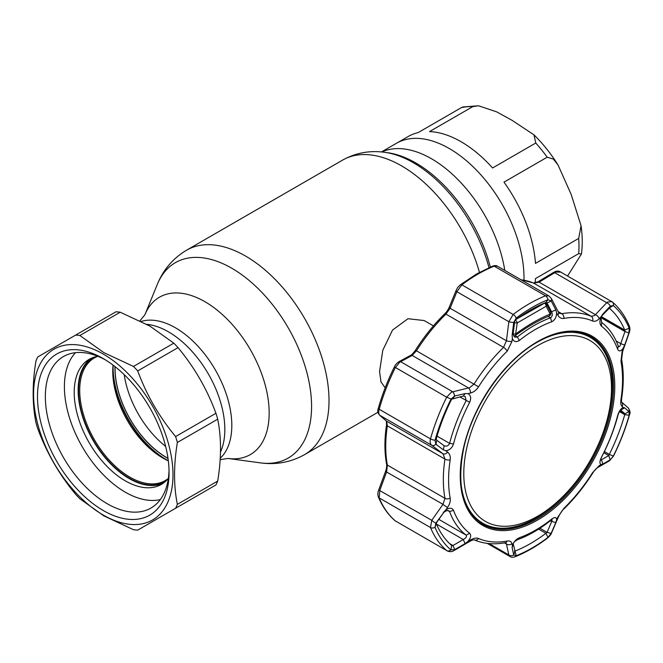 <?xml version="1.0" encoding="UTF-8"?>
<svg xmlns="http://www.w3.org/2000/svg" width="663" height="663" viewBox="0 0 663 663"><rect width="100%" height="100%" fill="white"/><g stroke="black" fill="none" stroke-linecap="round" stroke-linejoin="round"><path stroke-width="0.99" d="M220.497 451.992A79.701 46.02 -120 0 0 168.468 331.848A79.701 46.02 -120 0 0 146.796 324.34A79.701 46.02 60 0 1 168.468 331.848A79.701 46.02 60 0 1 220.497 451.992M449.282 148.529A105.666 61.004 60 0 1 523.977 280.134A105.666 61.004 -120 0 0 449.282 148.529A105.666 61.004 -120 0 0 396.449 143.291A105.666 61.004 60 0 1 449.282 148.529M114.964 366.564A75.673 43.692 -120 0 0 114.972 367.186M167.482 458.133A75.673 43.692 -120 0 0 168.012 458.448M167.996 458.307A72.756 42.009 60 0 1 166.504 457.47A72.756 42.009 60 0 1 115.08 366.656M114.981 366.581A72.897 42.092 -120 0 0 114.964 368.305A72.897 42.092 -120 0 0 168.012 458.423M433.42 325.873L424.204 320.552L407.994 318.721L392.546 330.05L382.8 350.255L379.567 371.421L380.968 381.896L385.162 387.797M168.327 460.835A70.817 40.882 60 0 1 162.825 458.009L162.825 458.009A70.817 40.882 60 0 1 112.751 371.28A70.817 40.882 60 0 1 113.058 365.098M97.768 356.321A70.817 40.882 -120 0 0 94.378 357.937A70.817 40.882 -120 0 0 83.521 414.682A70.817 40.882 -120 0 0 129.791 477.087A70.817 40.882 -120 0 0 165.195 480.592A70.817 40.882 -120 0 0 168.286 478.462M165.593 481.313A71.645 41.363 60 0 1 129.194 478.106A71.645 41.363 60 0 1 82.237 414.441A71.645 41.363 60 0 1 93.955 357.224M168.021 458.514A75.748 43.733 60 0 1 166.148 457.379M114.964 368.719A75.748 43.733 60 0 1 114.914 366.523M461.067 141.725A105.666 61.004 60 0 1 492.576 167.971L535.779 143.026L533.972 134.846L512.068 120.326L496.686 111.873L478.537 105.79L472.752 106.635L429.549 131.581A105.666 61.004 60 0 1 461.067 141.725M567.569 276.023L581.418 254.037L578.691 253.631L535.489 278.576A105.666 61.004 60 0 1 535.016 283.043M535.489 263.377L578.691 238.431L581.061 225.751L571.208 194.516L558.064 165.046L553.348 159.07L547.182 157.206L503.979 182.151A105.666 61.004 60 0 1 535.489 263.377M381.449 151.951L408.226 136.487A105.666 61.004 60 0 1 418.146 132.6L461.349 107.655L462.907 106.967L478.537 105.79M163.28 483.178A72.201 41.686 60 0 1 129.194 478.562A72.201 41.686 60 0 1 82.577 416.72A72.201 41.686 60 0 1 91.187 358.302M168.352 478.379A72.201 41.686 60 0 1 161.374 484.404A72.201 41.686 60 0 1 125.274 480.824A72.201 41.686 60 0 1 78.101 417.201A72.201 41.686 60 0 1 89.165 359.338A72.201 41.686 60 0 1 97.875 356.304M160.313 499.579A86.091 49.708 60 0 1 125.274 492.161A86.091 49.708 60 0 1 71.239 423.052A86.091 49.708 60 0 1 75.491 352.666M103.279 515.068A98.588 56.919 -120 0 0 172.985 474.816A98.588 56.919 -120 0 0 103.279 354.075A98.588 56.919 -120 0 0 33.564 394.319A98.588 56.919 -120 0 0 103.279 515.068M175.612 508.248A106.917 61.734 -120 0 0 177.369 504.361L217.696 481.081A106.917 61.734 -120 0 1 215.939 484.96L137.713 530.127A106.917 61.734 -120 0 1 133.478 529.704L103.842 515.872L79.875 498.758A106.917 61.734 -120 0 1 75.64 494.291C59.314 474.683 46.683 452.804 37.741 428.646A106.917 61.734 -120 0 1 35.984 422.737C32.23 404.273 32.23 383.645 35.984 360.846A106.917 61.734 -120 0 1 37.741 356.967L115.967 311.801A106.917 61.734 -120 0 1 120.202 312.223L79.875 335.503L103.842 352.608L133.478 366.448L173.805 343.161L149.838 326.055L120.202 312.223M217.696 481.081C221.45 458.282 221.45 437.655 217.696 419.19L177.369 442.47C173.615 465.277 173.615 485.904 177.369 504.361M177.369 442.47A106.917 61.734 -120 0 0 175.612 436.569L215.939 413.281C207.129 389.347 194.499 367.459 178.04 347.636A106.917 61.734 -120 0 0 173.805 343.161M178.04 347.636L137.713 370.924C146.531 394.858 159.161 416.745 175.612 436.569M137.713 370.924A106.917 61.734 -120 0 0 133.478 366.448M103.279 510.527A93.035 53.711 60 0 1 37.493 396.59A93.035 53.711 60 0 1 103.279 358.608L103.279 358.608A93.035 53.711 60 0 1 169.057 472.545A93.035 53.711 60 0 1 103.279 510.527M169.032 470.224A87.475 50.504 60 0 1 150.94 508.057A87.475 50.504 60 0 1 107.207 503.731A87.475 50.504 60 0 1 50.056 426.64A87.475 50.504 60 0 1 63.466 356.545A87.475 50.504 60 0 1 105.268 359.794M217.696 419.19A106.917 61.734 -120 0 0 215.939 413.281M79.875 335.503A106.917 61.734 -120 0 0 75.64 335.08M546.097 302.444L547.05 302.991L551.202 301.027L547.978 299.726A147.269 85.03 120 0 0 532.099 307.491A147.269 85.03 120 0 0 516.22 318.066L513.75 322.392L512.151 335.03L513.121 334.028L514.761 337.194L517.331 337.003A126.36 72.955 -60 0 1 533.922 325.624A126.36 72.955 -60 0 1 550.522 317.834C552.403 316.466 552.768 314.461 551.616 311.801L547.05 302.991L545.898 302.485A143.017 82.577 120 0 0 530.475 310.027A143.017 82.577 120 0 0 515.052 320.295L513.709 322.674M535.571 329.345A122.962 70.991 120 0 0 519.419 340.417C516.129 342.514 513.767 341.843 512.35 338.387L511.952 341.445L507.195 351.175A123.011 71.016 120 0 0 478.545 386.819C476.357 390.134 473.672 392.206 470.481 393.035L467.929 393.648C470.829 395.256 471.41 398.148 469.661 402.317A122.962 70.991 120 0 0 453.509 443.953C452.042 448.064 449.464 450.318 445.785 450.724L447.575 452.083C449.763 453.848 450.633 456.467 450.177 459.94A123.011 71.016 120 0 0 450.177 498.137C450.625 501.062 449.763 504.145 447.575 507.377L445.785 509.955C449.464 507.576 452.042 507.692 453.509 510.295A122.962 70.991 120 0 0 469.661 533.276C471.41 535.248 470.829 537.975 467.929 541.456L470.481 539.964C473.689 538.157 476.374 537.668 478.545 538.505A123.011 71.016 120 0 0 507.195 541.066C509.822 540.66 511.405 541.53 511.952 543.668L512.35 545.425C513.767 541.812 516.129 539.243 519.419 537.718A122.962 70.991 120 0 0 535.571 530.143A122.962 70.991 120 0 0 551.732 519.071C554.865 516.875 556.497 517.14 556.638 519.858L557.774 517.223L563.94 508.306A123.011 71.016 120 0 0 592.589 472.661L599.244 465.625L601.068 464.589C599.443 463.719 599.584 461.249 601.49 457.172A122.962 70.991 120 0 0 617.643 415.535C618.944 411.325 620.8 408.657 623.203 407.521L622.151 406.585C620.866 405.342 620.469 402.988 620.966 399.54A123.011 71.016 120 0 0 620.966 361.343L622.151 351.291L623.203 348.282C620.808 351.398 618.952 351.705 617.643 349.194A122.962 70.991 120 0 0 601.49 326.213C599.584 324.149 599.443 321.008 601.068 316.781L599.244 318.696C596.949 321.033 594.728 321.787 592.589 320.975A123.011 71.016 120 0 0 563.94 318.414C561.279 318.795 559.224 317.652 557.774 314.991L556.638 312.812C556.497 317.171 554.865 320.154 551.732 321.77A122.962 70.991 120 0 0 535.571 329.345M444.011 512.143L436.014 522.916L436.743 522.494L436.213 523.513A143.017 82.577 120 0 0 451.627 545.45L452.945 545.533L463.263 539.533C466.023 538.033 467.001 536.582 466.197 535.182A126.36 72.955 -60 0 1 449.597 511.571L448.934 510.8L446.663 510.618L444.011 512.143L436.295 522.933M395.778 521.226L395.073 520.728C388.021 514.629 382.485 506.756 378.449 497.117L378.449 497.117C377.612 494.93 377.695 492.543 378.706 489.957L385.543 471.418C386.587 468.31 386.927 465.857 386.562 464.042L386.562 464.042C384.383 452.133 384.374 439.03 386.546 424.743L386.338 421.005L379.501 415.088C377.645 412.643 377.255 410.372 378.341 408.259L378.341 408.259C382.278 394.328 387.623 380.537 394.394 366.879C395.107 365.081 396.623 363.349 398.944 361.683L410.521 355.409C411.193 355.409 412.834 353.677 415.452 350.213C424.096 336.589 433.826 324.489 444.641 313.906C446.771 311.842 448.345 309.513 449.373 306.911L449.373 306.911A2.776 1.177 22.1 0 0 450.102 308.245L445.942 314.121A126.36 72.955 120 0 0 416.513 350.727L412.179 355.426L399.698 362.238L395.355 367.575A149.962 86.58 120 0 0 379.186 409.253C378.424 412.162 378.631 414.184 379.816 415.32L386.645 421.229L387.366 425.845A126.36 72.955 120 0 0 387.366 465.086L386.645 471.799L379.816 490.322L379.186 497.921A149.962 86.58 120 0 0 395.355 520.927L446.671 550.555A149.962 86.58 -60 0 1 430.494 527.549L431.779 520.322A4.169 0.704 35.2 0 0 435.848 523.157L435.027 527.317A147.269 85.03 120 0 0 450.906 549.909L454.76 549.586L452.945 545.533L449.597 543.602M470.481 393.035A4.169 2.362 -103.4 0 0 468.517 387.954L469.777 387.606L474.103 383.976A126.36 72.955 -60 0 1 503.532 347.371L506.441 340.774L508.836 321.712L513.17 314.469A149.962 86.58 -60 0 1 529.339 303.704A149.962 86.58 -60 0 1 545.508 295.797L548.889 295.889L497.333 266.12L494.2 266.17A149.962 86.58 120 0 0 478.031 274.076A149.962 86.58 120 0 0 461.854 284.841L456.873 291.712L450.102 308.245L506.441 340.774A4.169 1.028 -172.7 0 0 511.952 341.445M467.929 393.648L465.095 393.573L454.528 396.068L450.906 399.308A147.269 85.03 120 0 0 435.027 440.24L435.848 444.193A4.169 2.925 126.9 0 1 431.779 445.321C430.179 443.953 429.757 441.807 430.494 438.873A149.962 86.58 -60 0 1 446.671 397.203L451.478 392.131L468.517 387.954L412.179 355.426A2.776 2.064 61.8 0 0 410.521 355.409M560.699 272.112L555.859 272.079L554.74 272.708A2.776 1.044 -121 0 0 553.646 272.369C556.199 270.885 558.403 270.695 560.268 271.805L612.438 302.038A4.169 3.381 -49.3 0 1 613.283 305.56L610.316 306.124L602.849 314.038L600.943 317.486L601.656 322.4A126.36 72.955 -60 0 1 618.256 346.011L618.712 346.658M610.316 306.124A4.169 2.329 -136.9 0 0 606.703 302.709L607.639 301.972L612.015 301.74M559.381 313.276L561.826 313.715A126.36 72.955 -60 0 1 591.255 316.342L594.645 315.513L606.703 302.709L554.74 272.708L539.094 282.156L533.657 283.093A126.36 72.955 120 0 0 521.043 279.811M620.104 410.281L618.256 414.193A126.36 72.955 -60 0 1 601.656 456.973C600.446 459.542 600.38 460.462 601.474 459.732L608.767 455.572L610.151 459.873L613.283 456.161A147.269 85.03 120 0 0 629.17 415.237L628.988 411.648L624.67 407.828L620.667 410.065M513.179 543.627L515.052 551.11A143.017 82.577 120 0 0 545.898 533.309L547.05 532.348L551.616 521.756L552.163 519.85L550.522 520.579A126.36 72.955 -60 0 1 533.922 531.966A126.36 72.955 -60 0 1 517.331 539.748L514.596 541.605L513.203 543.552M465.095 393.573L463.263 396.051L451.627 399.192A143.017 82.577 120 0 0 436.213 438.939L436.743 440.207L436.014 444.326L443.274 449.812L444.227 445.809M436.436 524.043L463.263 539.533L465.095 543.602L467.929 541.456M452.945 398.463L454.76 396.01M436.743 440.207L444.011 445.669C446.456 446.713 448.321 445.959 449.597 443.39A126.36 72.955 -60 0 1 466.197 400.609L465.103 396.416L463.263 396.051M443.274 449.812L445.785 450.724M623.203 348.282L624.67 345.083L620.725 343.641L624.96 331.541L624.745 330.091A143.017 82.577 120 0 0 609.322 308.154L601.474 316.251M602.849 314.038L601.068 316.781M610.151 306.298L608.924 308.171M624.67 345.083L628.988 332.685L629.17 328.152A147.269 85.03 120 0 0 613.283 305.56L609.189 308.071M600.902 317.652L624.96 331.541L628.897 332.967M601.308 316.558L624.745 330.091L629.17 328.152A4.169 3.116 -22.7 0 0 629.286 325.956L629.286 325.956C625.217 316.21 619.598 308.237 612.438 302.038M617.643 349.194L618.256 346.011C619.126 347.337 619.946 346.55 620.725 343.641L616.184 341.014M514.654 321.688L513.121 334.028M512.151 335.03L512.35 338.387M556.638 312.812L555.793 309.828L551.616 311.801L549.851 310.781M555.793 309.828L551.202 301.027M604.383 451.553L609.322 454.404A143.017 82.577 120 0 0 624.745 414.657L624.96 413.828L620.725 410.115L619.772 410.679M619.308 411.516L624.745 414.657L629.17 415.237A4.169 1.367 -164.3 0 0 629.452 414.897L629.452 414.897C625.532 428.787 620.195 442.528 613.449 456.136L609.322 454.404L608.767 455.572L603.819 452.713M629.452 414.897C630.596 412.933 630.115 410.53 628.002 407.679L628.002 407.679A4.169 3.746 131.4 0 1 628.988 411.648M613.449 456.136L609.289 460.909A4.169 3.158 -119.9 0 0 610.316 459.774M547.572 538.041C536.823 546.155 526.024 552.387 515.168 556.738L515.168 556.738C512.764 557.45 511.049 557.384 510.021 556.53L508.836 554.948A4.169 3.448 -12.1 0 0 513.75 555.014L516.22 555.743A147.269 85.03 120 0 0 547.978 537.411A4.169 2.014 -127.1 0 1 547.572 538.041L547.572 538.041C550.041 535.737 551.351 534.063 551.5 533.019L551.5 533.019A4.169 1.823 -156.5 0 1 551.094 533.45L547.05 532.348L539.955 528.245M538.621 529.107L545.898 533.309L547.978 537.411L551.094 533.45M507.195 541.066A4.169 3.058 -100.1 0 1 505.231 542.757L505.231 542.757C493.976 544.771 483.7 543.834 474.41 539.947L474.41 539.947C473.589 539.682 472.155 540.096 470.108 541.19L470.108 541.19A4.169 1.533 -120.4 0 0 470.481 539.964M489.12 543.569L508.836 554.948L506.441 544.033A4.169 3.431 -12.6 0 0 511.952 543.668M504.46 542.889L506.441 544.033L505.703 542.715M550.133 520.894L555.793 522.61L556.638 519.858M513.121 543.983L512.151 547.804L513.709 554.856L515.052 551.11L514.621 550.862M514.546 551.5L514.654 551.044M512.35 545.425L512.151 547.804M551.202 533.209L555.793 522.61M551.5 533.019L558.569 516.626A4.169 1.807 -156.9 0 1 557.774 517.223M592.589 472.661L592.838 472.943C594.62 470.158 596.344 468.293 597.993 467.357L597.993 467.357A4.169 3.141 -119.4 0 0 599.244 465.625M624.67 407.828L623.203 407.521M619.731 410.811L624.96 413.828L628.897 411.557M600.811 460.047L601.474 459.732L602.849 464.067L610.151 459.873M601.068 464.589L602.849 464.067M621.645 402.118A4.169 3.738 131.2 0 1 622.151 406.585M620.966 361.343A4.169 2.818 169.5 0 0 621.604 359.363L622.632 351.506L622.151 351.291M447.575 507.377A4.169 0.68 -145.2 0 1 442.983 504.328L444.964 498.336A126.36 72.955 -60 0 1 444.964 459.094L442.983 453.757L431.779 445.321L379.816 415.32A2.776 2.47 -49.1 0 1 379.501 415.088M599.244 318.696A4.169 2.312 -136.5 0 0 595.432 314.676L539.094 282.156A2.776 1.061 -121.3 0 0 537.991 281.816L533.458 282.993L520.72 279.62M553.646 272.369L537.991 281.816M378.706 489.957L431.779 520.322L442.983 504.328L385.543 471.418M386.338 421.005A2.776 2.461 -49.2 0 0 386.645 421.229L442.983 453.757A4.169 2.95 127 0 0 447.575 452.083M398.944 361.683A2.776 2.08 61.3 0 1 400.618 361.691L452.58 391.692A4.169 2.337 -103 0 1 454.528 396.068M449.373 306.911L456.152 290.361A2.776 1.185 22.4 0 0 456.873 291.712L508.836 321.712A4.169 1.003 -173 0 0 513.75 322.392M395.073 520.728A2.776 2.254 -49.3 0 0 395.355 520.927L446.671 550.555A4.169 3.381 -49.3 0 0 450.906 549.909L451.702 545.5M454.76 549.586L465.095 543.602M470.108 541.19L454.155 550.472A4.169 1.517 -120 0 0 454.528 549.726M445.785 509.955L443.274 512.557M628.988 332.685L629.187 332.793C630.09 330.29 630.123 328.011 629.286 325.956M557.774 314.991A4.169 2.652 -27.3 0 0 558.437 312.149L551.376 298.524L548.889 295.889M551.094 300.828A4.169 2.627 -27.5 0 0 551.376 298.524M513.145 333.837A2.776 0.746 8.4 0 0 515.632 334.019A2.776 1.251 53.8 0 1 515.458 335.437L515.458 335.437C527.102 326.934 538.323 320.453 549.113 316.002L549.113 316.002A2.776 2.776 0 0 0 550.555 312.223L546.677 304.292A2.776 2.776 0 0 0 545.632 303.148A2.776 1.558 -58.6 0 0 544.489 303.165A908.517 524.532 -120 0 0 544.389 303.099M517.041 318.812L544.489 303.165A2.776 1.832 65.3 0 1 546.213 306.207L517.256 322.922A2.776 1.351 -124.6 0 0 515.3 320.105M514.529 322.715A2.776 0.729 8 0 0 517.256 322.922L515.632 334.019C527.508 325.309 539.002 318.679 550.108 314.113A2.776 1.815 -25.9 0 0 550.555 312.223M549.113 316.002A2.776 1.906 67.6 0 0 550.108 314.113L546.213 306.207A2.776 1.798 -26.2 0 0 546.677 304.292M539.583 340.898A107.331 61.974 -60 0 1 590.136 337.301A107.331 61.974 -60 0 1 612.322 383.413A107.331 61.974 -60 0 1 566.732 493.156A107.331 61.974 -60 0 1 482.805 523.215A107.331 61.974 -60 0 1 460.636 477.633M590.136 337.301L588.959 336.622A107.331 61.974 120 0 0 573.387 331.79M611.46 385.352A104.447 60.3 120 0 0 535.066 347.197A104.447 60.3 120 0 0 463.835 476.531A104.447 60.3 120 0 0 540.229 514.679A104.447 60.3 120 0 0 611.46 385.352M469.644 511.463A107.331 61.974 120 0 0 481.628 522.535L482.805 523.215M490.322 267.056A111.624 64.444 -120 0 0 415.817 162.982A111.624 64.444 -120 0 0 387.656 152.722L384.789 152.333C369.821 150.228 355.774 152.813 342.647 160.081L186.535 250.216C172.968 258.371 163.222 269.783 157.28 284.468A112.818 65.14 -120 0 1 231.801 268.25A112.818 65.14 -120 0 1 310.251 388.949A112.818 65.14 -120 0 1 260.269 462.849C275.949 465.045 290.717 462.31 304.566 454.644A118.031 68.14 -120 0 0 322.657 360.067A118.031 68.14 -120 0 0 245.55 256.059A118.031 68.14 -120 0 0 186.535 250.216M488.979 267.645A113.564 65.562 -120 0 0 413.439 162.775A113.564 65.562 -120 0 0 384.789 152.333M479.465 272.352A118.031 68.14 -120 0 0 401.662 165.932A118.031 68.14 -120 0 0 342.647 160.081M260.269 462.849L227.84 458.431A90.864 52.46 -120 0 0 268.101 398.911A90.864 52.46 -120 0 0 204.917 301.698A90.864 52.46 -120 0 0 144.899 314.759L139.968 320.776M220.249 458.249A79.701 46.02 -120 0 0 225.975 393.209A79.701 46.02 -120 0 0 175.463 327.812A79.701 46.02 -120 0 0 141.252 321.422M504.792 270.429A105.666 61.004 -120 0 0 431.53 158.78A105.666 61.004 -120 0 0 381.731 151.984M124.221 374.653A72.756 42.009 -120 0 0 165.634 446.381M113.1 365.131A75.748 43.733 -120 0 0 166.637 459.832A75.748 43.733 -120 0 0 168.319 460.777M164.424 458.904A75.416 43.543 60 0 1 112.776 369.44M578.691 253.631A105.666 61.004 -120 0 0 578.691 238.431M547.182 157.206A105.666 61.004 -120 0 0 535.779 143.026M472.752 106.635A105.666 61.004 -120 0 0 461.349 107.655M545.898 302.485L547.978 299.726A4.169 2.743 -111.8 0 0 545.508 295.797L494.2 266.17A2.776 1.832 68.2 0 0 492.866 266.004L492.866 266.004C495.079 265.44 496.562 265.482 497.333 266.12M537.511 520.09A109.287 63.093 -60 0 1 460.23 475.479A109.287 63.093 -60 0 1 537.511 341.627A109.287 63.093 -60 0 1 614.783 386.247A109.287 63.093 -60 0 1 537.511 520.09M482.134 523.919A108.293 62.521 120 0 0 536.939 518.955A108.293 62.521 120 0 0 607.863 422.919A108.293 62.521 120 0 0 590.41 336.373C575.666 328.682 557.981 330.613 537.345 342.149C504.079 360.73 472.321 406.643 463.611 448.81C456.534 485.598 462.708 510.634 482.134 523.919M589.871 336.083A108.26 62.504 -60 0 1 612.015 395.09M543.784 513.27A108.26 62.504 -60 0 1 535.87 518.309A108.26 62.504 -60 0 1 481.611 523.596M591.694 338.254A107.431 62.024 120 0 0 575.153 331.898M592.589 320.975A4.169 3.39 -67 0 0 591.255 316.342L533.657 283.093A2.776 2.262 -67 0 0 533.458 282.993M550.522 520.579L551.732 519.071M551.732 321.77L550.522 317.834L548.086 316.425M515.052 320.295L516.22 318.066A4.169 2.014 -127.1 0 0 513.17 314.469L461.854 284.841A2.776 1.343 52.9 0 0 460.487 284.692L460.487 284.692C456.989 288.09 458.141 286.714 456.152 290.361M438.906 519.427L466.197 535.182L469.661 533.276M447.749 510.502L449.597 511.571L453.509 510.295M469.661 402.317L459.732 396.88M453.509 443.953L449.597 443.39L437.025 436.13M436.213 438.939L435.027 440.24A4.169 1.367 -164.3 0 1 430.494 438.873L379.186 409.253A2.776 0.912 15.7 0 1 378.341 408.259M451.627 399.192L446.671 397.203L394.394 366.879M601.49 326.213L601.656 322.4M519.419 340.417L517.331 337.003L515.052 335.685M515.168 556.738A4.169 2.743 -111.8 0 0 516.22 555.743L515.052 551.11M474.41 539.947A4.169 3.39 -67 0 0 478.545 538.505M517.331 539.748L519.419 537.718M592.838 472.943C584.236 486.501 574.548 498.551 563.774 509.093L563.774 509.093A4.169 1.492 -134.3 0 0 563.94 508.306M617.643 415.535L618.256 414.193M600.736 459.302L601.474 459.732M621.604 359.363C623.792 371.321 623.8 384.432 621.621 398.703L621.621 398.703A4.169 1.906 -171.3 0 1 620.966 399.54M558.155 311.602L561.826 313.715A4.169 3.058 -100.1 0 1 563.94 318.414M601.084 317.063L624.911 330.82M436.213 523.513L435.027 527.317A4.169 3.116 -22.7 0 1 430.494 527.549L379.186 497.921A2.776 2.072 -22.7 0 1 378.449 497.117M386.562 464.042A2.776 1.881 -10.5 0 0 387.366 465.086L444.964 498.336A4.169 2.818 169.5 0 0 450.177 498.137M450.177 459.94A4.169 1.906 -171.3 0 1 444.964 459.094L387.366 425.845A2.776 1.268 8.7 0 1 386.546 424.743M415.452 350.213L478.545 386.819M507.195 351.175A4.169 1.492 -134.3 0 0 503.532 347.371L445.942 314.121A2.776 0.994 45.7 0 0 444.641 313.906M470.631 512.947A107.431 62.024 120 0 0 484.404 524.085M378.001 412.237L304.566 454.644M227.84 458.431L220.166 459.691M144.899 314.759L157.28 284.468M533.972 134.854C542.964 143.672 550.994 153.741 558.064 165.046M581.061 225.751C582.495 235.738 582.62 245.169 581.418 254.037M460.487 284.692L476.639 273.935L492.866 266.004M563.774 509.093C562.473 510.004 560.741 512.516 558.569 516.626M597.993 467.357L609.289 460.909M628.002 407.679L621.446 401.927L621.621 398.703M487.206 543.362L510.013 556.53M454.155 550.472C452.158 551.881 449.804 552.014 447.102 550.862M622.632 351.506L629.187 332.793M559.39 313.284L558.437 312.149M513.601 335.967A2.776 2.776 0 0 0 515.458 335.437"/></g></svg>
